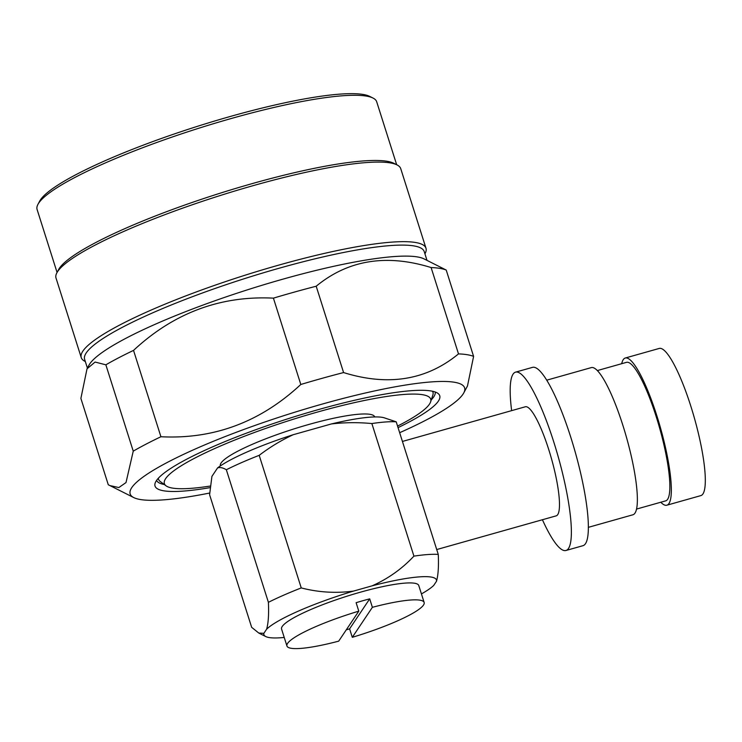 <?xml version="1.0" encoding="UTF-8"?>
<svg xmlns="http://www.w3.org/2000/svg" width="742" height="742" viewBox="0 0 742 742"><rect width="100%" height="100%" fill="white"/><g stroke="black" fill="none" stroke-linecap="round" stroke-linejoin="round"><path stroke-width="1.11" d="M621.694 363.701A76.472 14.877 74.2 0 1 625.311 358.006L659.276 348.425A76.472 14.877 74.2 0 1 690.774 406.013A76.472 14.877 74.2 0 1 700.81 495.619L666.835 505.209A76.472 14.877 74.2 0 1 660.779 502.241M625.311 358.006A76.472 14.877 74.2 0 1 656.8 415.594A76.472 14.877 74.2 0 1 666.835 505.209M546.771 380.164L591.337 367.596A76.472 14.877 74.2 0 1 622.826 425.175A76.472 14.877 74.2 0 1 632.861 514.79L588.295 527.358M511.637 410.641A92.667 18.021 74.2 0 1 515.597 372.132L532.58 367.346A92.667 18.021 74.2 0 1 570.737 437.121A92.667 18.021 74.2 0 1 582.897 545.713L565.914 550.499A92.667 18.021 74.2 0 1 542.421 519.743M515.597 372.132A92.667 18.021 74.2 0 1 553.755 441.917A92.667 18.021 74.2 0 1 565.914 550.499M436.723 549.553L556.138 515.866A56.68 11.028 -105.8 0 0 548.709 449.448A56.68 11.028 -105.8 0 0 525.364 406.764L402.433 441.453M374.738 416.939L374.729 416.911A80.971 12.985 162.4 0 0 308.904 424.443A80.971 12.985 162.4 0 0 220.365 465.883L220.374 465.911M346.282 629.828A71.974 11.538 162.4 0 0 349.603 628.845L352.292 637.313A71.974 11.538 162.4 0 0 424.146 602.467A71.974 11.538 162.4 0 0 372.382 607.318L369.702 598.859A71.974 11.538 162.4 0 0 362.959 600.695A71.974 11.538 162.4 0 0 356.114 602.689L358.794 611.148A71.974 11.538 162.4 0 0 286.941 645.994A71.974 11.538 162.4 0 0 338.704 641.144L358.794 611.148M424.146 602.467L418.776 585.54A71.974 11.538 162.4 0 0 360.269 592.227A71.974 11.538 162.4 0 0 281.57 629.068L286.941 645.994M597.393 370.555L626.526 362.337A71.974 13.996 74.2 0 1 656.169 416.531A71.974 13.996 74.2 0 1 665.611 500.878L636.478 509.095M372.382 607.318L352.292 637.313M209.596 494.747L211.924 476.373L217.601 467.887C220.133 467.117 223.045 467.738 226.338 469.751L268.4 602.328C268.947 614.144 268.363 623.104 266.628 629.197L263.855 633.334L258.772 633.047L251.659 627.324L209.596 494.747M421.437 593.925A90.505 14.515 162.4 0 0 433.727 585.41L436.491 581.274C438.225 575.152 438.819 566.202 438.262 554.413L396.209 421.827L384.004 417.737A92.212 14.784 162.4 0 0 331.433 423.932C344.761 422.402 358.238 422.272 371.863 423.552L413.925 556.129C402.043 568.826 388.103 578.732 372.113 585.837L353.48 591.096C335.922 593.433 318.513 592.376 301.243 587.924L259.19 455.338C269.8 447.222 281.135 440.349 293.201 434.719A92.212 14.784 162.4 0 0 217.601 467.887M331.433 423.932L293.201 434.719M353.48 591.096A90.505 14.515 162.4 0 0 266.628 629.197M263.855 633.334A90.505 14.515 162.4 0 0 265.757 636.553A90.505 14.515 162.4 0 0 284.232 637.452M436.491 581.274A90.505 14.515 162.4 0 0 372.113 585.837M396.209 421.827A107.961 17.307 162.4 0 0 371.863 423.552M413.925 556.129A107.961 17.307 -17.6 0 1 438.262 554.413M259.19 455.338A107.961 17.307 162.4 0 0 226.338 469.751M268.4 602.328A107.961 17.307 -17.6 0 1 301.243 587.924M210.246 486.047A139.7 22.399 -17.6 0 1 166.041 485.815A139.7 22.399 -17.6 0 1 317.149 412.144A139.7 22.399 -17.6 0 1 430.601 401.895A139.7 22.399 -17.6 0 1 397.564 426.084M158.371 478.2A143.948 23.076 162.4 0 0 160.263 481.521L166.041 485.815M430.601 401.895L432.855 395.05A143.948 23.076 162.4 0 0 432.484 391.247M156.571 480.399A146.193 23.438 162.4 0 0 164.288 484.517M431.288 399.817A146.193 23.438 162.4 0 0 435.22 392.008M398.046 427.624A149.346 23.948 162.4 0 0 438.429 393.789A149.346 23.948 162.4 0 0 318.337 409.612A149.346 23.948 162.4 0 0 154.976 483.71A149.346 23.948 162.4 0 0 210.088 487.633M209.689 493.031A175.437 28.131 -17.6 0 1 133.764 497.585A175.437 28.131 -17.6 0 1 322 404.149A175.437 28.131 -17.6 0 1 463.769 392.908A175.437 28.131 -17.6 0 1 399.66 432.697M133.764 497.585L108.276 484.749L80.887 398.408L87.018 368.83L95.087 362.05L105.856 364.814A197.029 31.591 -17.6 0 1 133.532 350.4L160.921 436.741C213.844 439.431 260.47 422.012 300.807 384.477A197.029 31.591 -17.6 0 1 318.587 379.31A197.029 31.591 -17.6 0 1 343.583 372.567C388.196 386.434 426.502 380.21 458.5 353.897A197.029 31.591 -17.6 0 1 473.6 356.401L467.479 385.97L463.769 392.908M458.5 353.897L431.111 267.556C386.424 253.727 348.119 259.95 316.194 286.227A197.029 31.591 162.4 0 0 291.198 292.979A197.029 31.591 162.4 0 0 273.418 298.145L300.807 384.477M316.194 286.227L343.583 372.567M431.111 267.556A197.029 31.591 -17.6 0 1 446.22 270.06L473.6 356.401M446.22 270.06L424.053 258.893A178.136 28.558 -17.6 0 0 282.906 279.159A178.136 28.558 -17.6 0 0 88.966 365.185L87.166 368.542M109.779 485.556L118.85 487.55L126.01 482.56L133.245 451.155A197.029 31.591 -17.6 0 1 160.921 436.741M105.856 364.814L133.245 451.155M133.532 350.4C173.776 312.938 220.402 295.511 273.418 298.145M87.408 368.097L84.625 359.323A178.136 28.558 -17.6 0 1 279.419 268.15A178.136 28.558 -17.6 0 1 424.22 251.594L427.002 260.368M85.33 361.549L84.959 361.354A180.835 28.994 -17.6 0 1 81.249 357.598A180.835 28.994 -17.6 0 1 278.992 265.052A180.835 28.994 -17.6 0 1 425.982 248.236A180.835 28.994 -17.6 0 1 425.12 253.458L424.925 253.82M81.249 357.598L56.012 278.027A180.835 28.994 -17.6 0 1 56.874 272.815A180.835 28.994 -17.6 0 1 253.745 185.481A180.835 28.994 -17.6 0 1 397.035 164.91A180.835 28.994 -17.6 0 1 400.745 168.675L425.982 248.236M56.874 272.815L58.627 269.531A178.136 28.558 -17.6 0 1 252.568 183.506A178.136 28.558 -17.6 0 1 393.705 163.24L397.035 164.91M57.069 272.444L37.1 209.494A178.136 28.558 -17.6 0 1 37.953 204.356A178.136 28.558 -17.6 0 1 231.884 118.33A178.136 28.558 -17.6 0 1 373.031 98.065A178.136 28.558 -17.6 0 1 376.695 101.775L396.664 164.724M373.031 98.065L369.711 96.395A175.437 28.131 162.4 0 0 230.706 116.355A175.437 28.131 162.4 0 0 39.706 201.082L37.953 204.356M349.603 628.845L369.702 598.859M265.757 636.553L258.772 633.047"/></g></svg>
